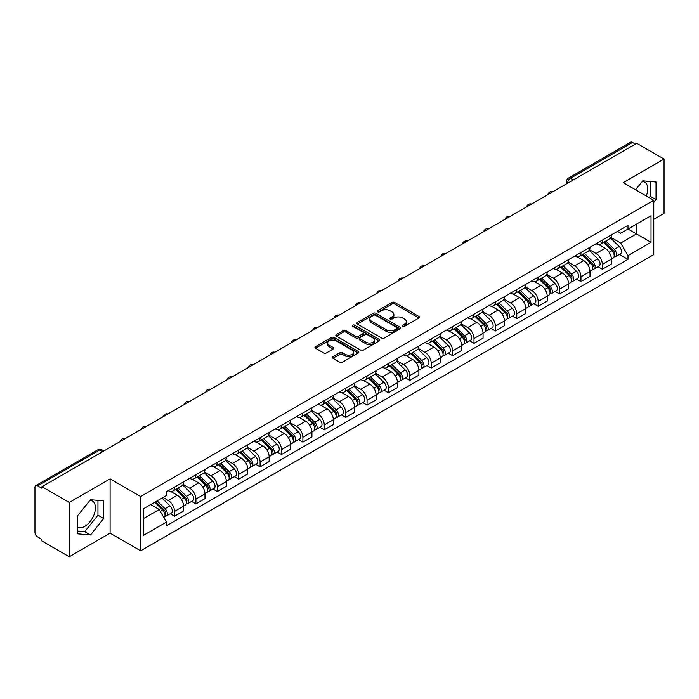 <?xml version="1.0" encoding="UTF-8"?>
<svg xmlns="http://www.w3.org/2000/svg" width="699" height="699" viewBox="0 0 699 699"><rect width="100%" height="100%" fill="white"/><g stroke="black" fill="none" stroke-linecap="round" stroke-linejoin="round"><path stroke-width="1.05" d="M402.738 326.267A1.328 0.769 0 0 0 404.625 326.267L418.928 318.01A1.905 1.101 0 0 0 419.479 317.232A1.905 1.101 0 0 0 418.928 316.455L394.699 302.466A1.905 1.101 0 0 0 392.008 302.466L377.705 310.723A1.328 0.769 0 0 0 377.32 311.265A1.328 0.769 0 0 0 377.705 311.815A1.328 0.769 0 0 0 379.592 311.815L381.444 310.74A6.09 3.512 0 0 1 390.059 310.74L392.078 311.911A6.09 3.512 0 0 1 393.86 314.393A6.09 3.512 0 0 1 392.078 316.883L390.225 317.949A1.328 0.769 0 0 0 389.832 318.491A1.328 0.769 0 0 0 390.225 319.041A1.328 0.769 0 0 0 392.104 319.041L393.956 317.966A6.09 3.512 0 0 1 402.572 317.966L404.59 319.137A6.09 3.512 0 0 1 406.372 321.619A6.09 3.512 0 0 1 404.59 324.109L402.738 325.175A1.328 0.769 0 0 0 402.353 325.725A1.328 0.769 0 0 0 402.738 326.267L402.738 325.175M642.364 181.364A15.125 8.729 -60 0 1 644.6 182.046A15.125 8.729 -60 0 1 646.295 195.982M90.057 500.239A15.125 8.729 -60 0 1 92.285 500.921A15.125 8.729 -60 0 1 94.601 513.04A15.125 8.729 -60 0 1 84.728 526.373A15.125 8.729 -60 0 1 77.248 527.168M332.925 356.708A1.905 1.101 0 0 0 332.366 357.486A1.905 1.101 0 0 0 332.925 358.264L339.714 362.187A1.905 1.101 0 0 0 342.414 362.187L358.29 353.012A1.905 1.101 0 0 0 358.849 352.235A1.905 1.101 0 0 0 358.29 351.457L334.07 337.477A1.905 1.101 0 0 0 331.37 337.477L315.494 346.643A1.905 1.101 0 0 0 314.934 347.42A1.905 1.101 0 0 0 315.494 348.198L323.698 352.934A1.905 1.101 0 0 0 326.398 352.934L333.187 349.011A1.905 1.101 0 0 0 333.746 348.233A1.905 1.101 0 0 0 333.187 347.455L329.115 345.105A5.094 2.936 0 0 1 327.63 343.034A5.094 2.936 0 0 1 330.767 340.317A5.094 2.936 0 0 1 336.324 340.955L352.27 350.155A5.094 2.936 0 0 1 353.764 352.235A5.094 2.936 0 0 1 350.618 354.952A5.094 2.936 0 0 1 345.07 354.314L342.414 352.785A1.905 1.101 0 0 0 339.714 352.785L332.925 356.708L332.925 358.264L339.714 354.367L339.714 352.785M140.665 496.526L110.093 478.867L69.227 502.459L41.94 486.705L636.763 143.295L664.05 159.049L623.185 182.64L653.766 200.29L140.665 496.526L140.665 550.829L653.766 254.602L653.766 200.29M381.575 338.019A1.905 1.101 0 0 0 384.267 338.019L400.151 328.845A1.905 1.101 0 0 0 400.71 328.076A1.905 1.101 0 0 0 400.151 327.298L375.922 313.309A1.905 1.101 0 0 0 373.231 313.309L357.346 322.475A1.905 1.101 0 0 0 356.796 323.253A1.905 1.101 0 0 0 357.346 324.03L381.575 338.019M353.24 326.555A1.328 0.769 0 0 1 354.594 326.739L379.199 340.946L363.34 350.103A1.905 1.101 0 0 1 360.649 350.103L336.42 336.114L343.218 332.217L343.218 330.636L336.42 334.559A1.905 1.101 0 0 0 335.861 335.337A1.905 1.101 0 0 0 336.42 336.114L336.42 334.559M343.218 332.217A1.905 1.101 0 0 1 345.909 332.217L345.909 330.636A1.905 1.101 0 0 0 343.218 330.636M345.909 330.636L355.739 336.306A1.905 1.101 0 0 0 358.43 336.306L362.938 333.703A1.905 1.101 0 0 0 363.489 332.925A1.905 1.101 0 0 0 362.938 332.147L352.707 326.25A1.328 0.769 0 0 1 352.313 325.699A1.328 0.769 0 0 1 353.135 324.991A1.328 0.769 0 0 1 354.594 325.157L379.225 339.382A1.905 1.101 0 0 1 379.775 340.151A1.905 1.101 0 0 1 379.225 340.929L379.225 339.382M69.227 502.459L69.227 556.771L41.94 541.017L41.94 539.436L37.694 536.981A3.879 2.237 -120 0 1 34.95 532.227L34.95 487.421A3.879 2.237 -120 0 1 35.754 485.648L97.869 449.78A3.879 2.237 60 0 1 99.808 449.973L37.694 485.84A3.879 2.237 -120 0 0 35.754 485.648M653.766 219.294L664.05 213.352L664.05 159.049M69.227 556.771L110.093 533.18L140.665 550.829M41.94 486.705L41.94 488.295L37.694 485.84M573.276 179.949L570.401 178.28A3.879 2.237 60 0 0 568.462 178.088L630.577 142.229A3.879 2.237 60 0 1 632.516 142.421L570.401 178.28A3.879 2.237 120 0 0 567.658 183.033L567.658 183.19M635.391 144.081L632.516 142.421M602.346 240.115A8.921 5.146 60 0 1 600.502 244.117L609.545 238.892A8.921 5.146 -120 0 0 611.398 234.89M589.502 249.718L596.037 253.492A8.921 5.146 60 0 1 602.346 264.414L611.398 259.189A8.921 5.146 -120 0 0 605.089 248.267L598.615 244.528M611.398 259.189L611.398 264.021L602.346 269.246L598.003 266.738M600.502 244.117A8.921 5.146 60 0 1 596.107 243.715M602.346 264.414L602.346 269.246M580.956 252.461A8.921 5.146 60 0 1 579.113 256.463L588.156 251.238A8.921 5.146 -120 0 0 590.008 247.236M576.614 279.084L580.956 281.592L590.008 276.367L590.008 271.544A8.921 5.146 -120 0 0 583.7 260.613L577.217 256.874M579.113 256.463A8.921 5.146 60 0 1 574.718 256.061M568.112 262.064L574.648 265.838A8.921 5.146 60 0 1 580.956 276.769L580.956 281.592M559.567 264.807A8.921 5.146 60 0 1 557.715 268.818L566.767 263.593A8.921 5.146 -120 0 0 568.619 259.582M555.224 291.439L559.567 293.947L568.619 288.722L568.619 283.89A8.921 5.146 -120 0 0 562.311 272.968L555.827 269.229M557.715 268.818A8.921 5.146 60 0 1 553.328 268.416M546.723 274.419L553.259 278.193A8.921 5.146 60 0 1 559.567 289.115L559.567 293.947M538.178 277.162A8.921 5.146 60 0 1 536.325 281.164L545.377 275.939A8.921 5.146 -120 0 0 547.221 271.937M533.835 303.785L538.178 306.293L547.221 301.068L547.221 296.236A8.921 5.146 -120 0 0 540.921 285.314L534.438 281.575M536.325 281.164A8.921 5.146 60 0 1 531.939 280.762M525.333 286.765L531.869 290.539A8.921 5.146 60 0 1 538.178 301.461L538.178 306.293M516.788 289.508A8.921 5.146 60 0 1 514.936 293.51L523.988 288.285A8.921 5.146 -120 0 0 525.831 284.283M512.446 316.14L516.788 318.639L525.831 313.414L525.831 308.591A8.921 5.146 -120 0 0 519.523 297.66L513.049 293.921M514.936 293.51A8.921 5.146 60 0 1 510.55 293.108M503.944 299.12L510.48 302.885A8.921 5.146 60 0 1 516.788 313.816L516.788 318.639M495.39 301.863A8.921 5.146 60 0 1 493.546 305.865L502.598 300.64A8.921 5.146 -120 0 0 504.442 296.638M491.056 328.486L495.39 330.994L504.442 325.769L504.442 320.937A8.921 5.146 -120 0 0 498.134 310.015L491.659 306.276M493.546 305.865A8.921 5.146 60 0 1 489.151 305.463M482.555 311.466L489.09 315.24A8.921 5.146 60 0 1 495.39 326.162L495.39 330.994M474.001 314.209A8.921 5.146 60 0 1 472.157 318.211L481.209 312.986A8.921 5.146 -120 0 0 483.053 308.984M469.667 340.841L474.001 343.34L483.053 338.115L483.053 333.292A8.921 5.146 -120 0 0 476.744 322.361L470.27 318.622M472.157 318.211A8.921 5.146 60 0 1 467.762 317.809M461.157 323.812L467.692 327.586A8.921 5.146 60 0 1 474.001 338.517L474.001 343.34M452.611 326.555A8.921 5.146 60 0 1 450.768 330.566L459.82 325.341A8.921 5.146 -120 0 0 461.663 321.33M448.277 353.187L452.611 355.695L461.663 350.47L461.663 345.638A8.921 5.146 -120 0 0 455.355 334.716L448.88 330.977M450.768 330.566A8.921 5.146 60 0 1 446.373 330.164M439.767 336.167L446.303 339.941A8.921 5.146 60 0 1 452.611 350.863L452.611 355.695M431.222 338.91A8.921 5.146 60 0 1 429.378 342.912L438.422 337.687A8.921 5.146 -120 0 0 440.274 333.685M426.879 365.533L431.222 368.041L440.274 362.816L440.274 357.984A8.921 5.146 -120 0 0 433.965 347.062L427.491 343.323M429.378 342.912A8.921 5.146 60 0 1 424.983 342.51M418.378 348.513L424.913 352.287A8.921 5.146 60 0 1 431.222 363.209L431.222 368.041M409.832 351.256A8.921 5.146 60 0 1 407.989 355.267L417.032 350.042A8.921 5.146 -120 0 0 418.884 346.031M405.49 377.888L409.832 380.387L418.884 375.171L418.884 370.339A8.921 5.146 -120 0 0 412.576 359.408L406.093 355.669M407.989 355.267A8.921 5.146 60 0 1 403.594 354.856M396.988 360.867L403.524 364.633A8.921 5.146 60 0 1 409.832 375.564L409.832 380.387M388.443 363.611A8.921 5.146 60 0 1 386.591 367.613L395.643 362.388A8.921 5.146 -120 0 0 397.495 358.386M384.101 390.234L388.443 392.742L397.495 387.517L397.495 382.685A8.921 5.146 -120 0 0 391.187 371.763L384.703 368.024M386.591 367.613A8.921 5.146 60 0 1 382.204 367.211M375.599 373.214L382.135 376.988A8.921 5.146 60 0 1 388.443 387.91L388.443 392.742M367.054 375.957A8.921 5.146 60 0 1 365.201 379.959L374.253 374.734A8.921 5.146 -120 0 0 376.097 370.732M362.711 402.589L367.054 405.088L376.097 399.863L376.097 395.04A8.921 5.146 -120 0 0 369.797 384.109L363.314 380.37M365.201 379.959A8.921 5.146 60 0 1 360.815 379.557M354.21 385.56L360.745 389.334A8.921 5.146 60 0 1 367.054 400.265L367.054 405.088M345.664 388.303A8.921 5.146 60 0 1 343.812 392.314L352.864 387.089A8.921 5.146 -120 0 0 354.708 383.087M341.322 414.935L345.664 417.443L354.708 412.218L354.708 407.386A8.921 5.146 -120 0 0 348.399 396.464L341.925 392.724M343.812 392.314A8.921 5.146 60 0 1 339.426 391.912M332.82 397.914L339.356 401.689A8.921 5.146 60 0 1 345.664 412.611L345.664 417.443M324.266 400.658A8.921 5.146 60 0 1 322.422 404.66L331.475 399.435A8.921 5.146 -120 0 0 333.318 395.433M319.932 427.281L324.266 429.789L333.318 424.564L333.318 419.732A8.921 5.146 -120 0 0 327.01 408.81L320.535 405.071M322.422 404.66A8.921 5.146 60 0 1 318.028 404.258M311.431 410.261L317.966 414.035A8.921 5.146 60 0 1 324.266 424.957L324.266 429.789M302.877 413.004A8.921 5.146 60 0 1 301.033 417.015L310.085 411.79A8.921 5.146 -120 0 0 311.929 407.779M298.543 439.636L302.877 442.144L311.929 436.919L311.929 432.087A8.921 5.146 -120 0 0 305.62 421.165L299.146 417.425M301.033 417.015A8.921 5.146 60 0 1 296.638 416.613M290.033 422.615L296.568 426.39A8.921 5.146 60 0 1 302.877 437.312L302.877 442.144M281.487 425.359A8.921 5.146 60 0 1 279.644 429.361L288.696 424.136A8.921 5.146 -120 0 0 290.539 420.134M277.154 451.982L281.487 454.49L290.539 449.265L290.539 444.433A8.921 5.146 -120 0 0 284.231 433.511L277.756 429.771M279.644 429.361A8.921 5.146 60 0 1 275.249 428.959M268.643 434.961L275.179 438.736A8.921 5.146 60 0 1 281.487 449.658L281.487 454.49M260.098 437.705A8.921 5.146 60 0 1 258.254 441.707L267.298 436.482A8.921 5.146 -120 0 0 269.15 432.48M255.755 464.337L260.098 466.836L269.15 461.611L269.15 456.788A8.921 5.146 -120 0 0 262.841 445.857L256.367 442.118M258.254 441.707A8.921 5.146 60 0 1 253.859 441.305M247.254 447.308L253.789 451.082A8.921 5.146 60 0 1 260.098 462.013L260.098 466.836M238.708 450.06A8.921 5.146 60 0 1 236.865 454.062L245.908 448.837A8.921 5.146 -120 0 0 247.761 444.835M234.366 476.683L238.708 479.191L247.761 473.966L247.761 469.134A8.921 5.146 -120 0 0 241.452 458.212L234.969 454.472M236.865 454.062A8.921 5.146 60 0 1 232.47 453.66M225.864 459.662L232.4 463.437A8.921 5.146 60 0 1 238.708 474.359L238.708 479.191M217.319 462.406A8.921 5.146 60 0 1 215.467 466.408L224.519 461.183A8.921 5.146 -120 0 0 226.371 457.181M212.977 489.029L217.319 491.537L226.371 486.312L226.371 481.489A8.921 5.146 -120 0 0 220.063 470.558L213.579 466.818M215.467 466.408A8.921 5.146 60 0 1 211.081 466.006M204.475 472.008L211.011 475.783A8.921 5.146 60 0 1 217.319 486.714L217.319 491.537M195.93 474.752A8.921 5.146 60 0 1 194.077 478.763L203.129 473.538A8.921 5.146 -120 0 0 204.973 469.527M191.587 501.384L195.93 503.892L204.973 498.667L204.973 493.835A8.921 5.146 -120 0 0 198.673 482.913L192.19 479.173M194.077 478.763A8.921 5.146 60 0 1 189.691 478.361M183.086 484.363L189.621 488.138A8.921 5.146 60 0 1 195.93 499.06L195.93 503.892M174.54 487.107A8.921 5.146 60 0 1 172.688 491.109L181.74 485.884A8.921 5.146 -120 0 0 183.584 481.882M170.198 513.73L174.54 516.238L183.584 511.013L183.584 506.181A8.921 5.146 -120 0 0 177.275 495.259L170.801 491.519M172.688 491.109A8.921 5.146 60 0 1 168.302 490.707M163.016 497.478L168.232 500.484A8.921 5.146 60 0 1 174.54 511.406L174.54 516.238M617.497 231.36L620.721 233.221L651.022 215.729L636.492 224.117L636.492 233.938L620.721 243.042L610.891 237.363M143.409 518.614L159.18 509.51L166.449 522.092L143.409 535.399L143.409 508.793L166.449 495.495L166.449 491.773L627.99 225.305L627.99 229.027L651.022 242.326L627.99 255.624L620.721 243.042M651.022 215.729L651.022 242.326M166.449 522.092L166.449 525.814L627.99 259.346L627.99 255.624M653.766 202.465L656.029 199.652L656.029 182.011L642.8 180.831L635.592 189.796M110.093 478.867L110.093 533.18M77.248 533.809L90.486 534.988L103.714 518.527L103.714 500.886L90.486 499.706L77.248 516.168L77.248 533.809M159.18 509.51L150.678 504.599M619.401 254.392L627.99 259.346M649.205 197.66L650.271 196.332L650.271 181.495M650.271 196.332L656.029 199.652M77.248 530.995L84.728 531.659L97.956 515.207L97.956 500.37M84.728 531.659L90.486 534.988M97.956 515.207L103.714 518.527M403.271 326.45L404.59 325.69A6.09 3.512 0 0 0 406.372 323.209L406.372 321.619M393.86 314.393L393.86 315.983A6.09 3.512 0 0 1 392.078 318.464L390.758 319.225M418.902 318.028L394.699 304.048A1.905 1.101 0 0 0 392.008 304.048L378.238 311.999M400.125 328.862L375.922 314.891A1.905 1.101 0 0 0 373.231 314.891L357.372 324.048L357.346 322.475M396.787 328.617A1.328 0.769 0 0 0 397.172 328.076A1.328 0.769 0 0 0 396.787 327.525L375.52 315.249A1.328 0.769 0 0 0 373.633 315.249L371.685 316.376A6.09 3.512 0 0 0 369.902 318.866A6.09 3.512 0 0 0 371.685 321.348L386.224 329.745A6.09 3.512 0 0 0 394.83 329.745L396.787 328.617L396.787 330.199A1.328 0.769 0 0 0 397.172 329.657L397.172 328.076M369.902 318.866L369.902 320.448A6.09 3.512 0 0 0 371.685 322.929L371.685 321.348M396.787 330.199L394.83 331.326A6.09 3.512 0 0 1 386.224 331.326L371.685 322.929M345.909 332.217L355.739 337.888A1.905 1.101 0 0 0 358.43 337.888L362.938 335.293A1.905 1.101 0 0 0 363.489 334.515L363.489 332.925M365.927 342.195A5.094 2.936 0 0 0 371.475 342.833A5.094 2.936 0 0 0 374.62 340.116A5.094 2.936 0 0 0 373.126 338.036L367.508 334.795A1.905 1.101 0 0 0 364.817 334.795L360.308 337.399A1.905 1.101 0 0 0 359.749 338.176A1.905 1.101 0 0 0 360.308 338.954L365.927 342.195L365.927 343.777A5.094 2.936 0 0 0 371.475 344.415A5.094 2.936 0 0 0 374.62 341.697L374.62 340.116M359.749 338.176L359.749 339.758A1.905 1.101 0 0 0 360.308 340.535L360.308 338.954M365.927 343.777L360.308 340.535M353.764 352.235L353.764 353.825A5.094 2.936 0 0 1 350.618 356.534A5.094 2.936 0 0 1 345.07 355.896L342.414 354.367A1.905 1.101 0 0 0 339.714 354.367M327.63 343.034L327.63 344.616A5.094 2.936 0 0 0 329.115 346.695L329.115 345.105M333.17 349.028L329.115 346.695M358.264 353.03L334.07 339.059A1.905 1.101 0 0 0 331.37 339.059L315.52 348.216M603.499 242.387L611.922 250.696A4.849 2.796 60 0 1 613.206 257.966L611.398 259.006M605.177 244.038L608.75 246.1M604.434 241.845L613.661 250.95A2.324 1.346 60 0 1 614.272 254.436A2.324 1.346 60 0 1 614.063 254.523M605.832 241.041L614.255 249.351A4.849 2.796 60 0 1 615.531 256.62A4.849 2.796 60 0 1 614.072 256.778M610.542 237.975L619.192 246.502A4.849 2.796 60 0 1 620.467 253.772L615.531 256.62M582.11 254.733L590.533 263.051A4.849 2.796 60 0 1 591.817 270.312L590.008 271.361M583.787 256.393L587.361 258.455M583.045 254.191L592.271 263.296A2.324 1.346 60 0 1 592.883 266.791A2.324 1.346 60 0 1 592.673 266.869M584.443 253.388L592.866 261.706A4.849 2.796 60 0 1 594.141 268.966A4.849 2.796 60 0 1 592.682 269.124M589.152 250.321L597.802 258.848A4.849 2.796 60 0 1 599.078 266.118L594.141 268.966M560.72 267.088L569.143 275.397A4.849 2.796 60 0 1 570.419 282.667L568.61 283.707M562.398 268.739L565.972 270.801M561.655 266.546L570.882 275.651A2.324 1.346 60 0 1 571.494 279.137A2.324 1.346 60 0 1 571.284 279.224M563.044 265.734L571.476 274.052A4.849 2.796 60 0 1 572.752 281.321A4.849 2.796 60 0 1 571.293 281.479M567.763 262.667L576.413 271.203A4.849 2.796 60 0 1 577.689 278.473L572.752 281.321M539.322 279.434L547.754 287.743A4.849 2.796 60 0 1 549.03 295.013L547.221 296.061M541.009 281.094L544.582 283.156M540.257 278.892L549.493 287.997A2.324 1.346 60 0 1 550.104 291.483A2.324 1.346 60 0 1 549.895 291.57M541.655 278.088L550.087 286.398A4.849 2.796 60 0 1 551.362 293.667A4.849 2.796 60 0 1 549.895 293.825M546.373 275.022L555.023 283.549A4.849 2.796 60 0 1 556.299 290.819L551.362 293.667M517.933 291.78L526.364 300.098A4.849 2.796 60 0 1 527.64 307.368L525.831 308.408M519.619 293.44L523.193 295.502M518.868 291.247L528.095 300.343A2.324 1.346 60 0 1 528.715 303.838A2.324 1.346 60 0 1 528.496 303.916M520.266 290.435L528.697 298.753A4.849 2.796 60 0 1 529.973 306.022A4.849 2.796 60 0 1 528.505 306.171M524.984 287.368L533.634 295.904A4.849 2.796 60 0 1 534.91 303.165L529.973 306.022M496.543 304.135L504.975 312.444A4.849 2.796 60 0 1 506.251 319.714L504.442 320.762M498.23 305.786L501.795 307.857M497.478 303.593L506.705 312.698A2.324 1.346 60 0 1 507.325 316.184A2.324 1.346 60 0 1 507.107 316.271M498.876 302.789L507.299 311.099A4.849 2.796 60 0 1 508.584 318.368A4.849 2.796 60 0 1 507.116 318.526M503.595 299.722L512.236 308.25A4.849 2.796 60 0 1 513.52 315.52L508.584 318.368M475.154 316.481L483.586 324.799A4.849 2.796 60 0 1 484.861 332.06L483.053 333.108M476.832 318.141L480.405 320.203M476.089 315.939L485.316 325.044A2.324 1.346 60 0 1 485.927 328.539A2.324 1.346 60 0 1 485.718 328.617M477.487 315.135L485.91 323.454A4.849 2.796 60 0 1 487.194 330.714A4.849 2.796 60 0 1 485.726 330.872M482.205 312.069L490.847 320.596A4.849 2.796 60 0 1 492.131 327.866L487.194 330.714M453.765 328.836L462.188 337.145A4.849 2.796 60 0 1 463.472 344.415L461.663 345.455M455.442 330.487L459.016 332.549M454.7 328.294L463.926 337.399A2.324 1.346 60 0 1 464.538 340.885A2.324 1.346 60 0 1 464.328 340.972M456.098 327.49L464.52 335.8A4.849 2.796 60 0 1 465.805 343.069A4.849 2.796 60 0 1 464.337 343.226M460.807 324.415L469.457 332.951A4.849 2.796 60 0 1 470.733 340.221L465.805 343.069M432.375 341.182L440.798 349.491A4.849 2.796 60 0 1 442.083 356.761L440.274 357.809M434.053 342.842L437.626 344.904M433.31 340.64L442.537 349.745A2.324 1.346 60 0 1 443.149 353.231A2.324 1.346 60 0 1 442.939 353.318M434.708 339.836L443.131 348.146A4.849 2.796 60 0 1 444.407 355.415A4.849 2.796 60 0 1 442.948 355.573M439.418 336.769L448.068 345.297A4.849 2.796 60 0 1 449.343 352.567L444.407 355.415M410.986 353.528L419.409 361.846A4.849 2.796 60 0 1 420.693 369.116L418.876 370.155M412.663 355.188L416.237 357.25M411.921 352.995L421.148 362.099A2.324 1.346 60 0 1 421.759 365.586A2.324 1.346 60 0 1 421.549 365.664M413.319 352.182L421.742 360.501A4.849 2.796 60 0 1 423.017 367.77A4.849 2.796 60 0 1 421.558 367.919M418.028 349.116L426.678 357.652A4.849 2.796 60 0 1 427.954 364.913L423.017 367.77M389.596 365.883L398.019 374.192A4.849 2.796 60 0 1 399.295 381.462L397.486 382.51M391.274 367.543L394.848 369.605M390.531 365.341L399.758 374.446A2.324 1.346 60 0 1 400.37 377.932A2.324 1.346 60 0 1 400.16 378.019M391.921 364.537L400.352 372.847A4.849 2.796 60 0 1 401.628 380.116A4.849 2.796 60 0 1 400.169 380.273M396.639 361.47L405.289 369.998A4.849 2.796 60 0 1 406.565 377.268L401.628 380.116M368.198 378.229L376.63 386.547A4.849 2.796 60 0 1 377.906 393.817L376.097 394.856M369.885 379.889L373.458 381.951M369.133 377.687L378.369 386.792A2.324 1.346 60 0 1 378.98 390.287A2.324 1.346 60 0 1 378.771 390.365M370.531 376.883L378.963 385.201A4.849 2.796 60 0 1 380.239 392.462A4.849 2.796 60 0 1 378.771 392.62M375.249 373.816L383.9 382.344A4.849 2.796 60 0 1 385.175 389.614L380.239 392.462M346.809 390.584L355.241 398.893A4.849 2.796 60 0 1 356.516 406.163L354.708 407.202M348.495 392.235L352.069 394.297M347.744 390.042L356.971 399.146A2.324 1.346 60 0 1 357.591 402.633A2.324 1.346 60 0 1 357.372 402.72M349.142 389.238L357.573 397.548A4.849 2.796 60 0 1 358.849 404.817A4.849 2.796 60 0 1 357.381 404.974M353.86 386.171L362.51 394.699A4.849 2.796 60 0 1 363.786 401.969L358.849 404.817M325.419 402.93L333.851 411.239A4.849 2.796 60 0 1 335.127 418.509L333.318 419.557M327.106 404.59L330.671 406.652M326.354 402.388L335.581 411.493A2.324 1.346 60 0 1 336.202 414.979A2.324 1.346 60 0 1 335.983 415.066M327.752 401.584L336.175 409.894A4.849 2.796 60 0 1 337.46 417.163A4.849 2.796 60 0 1 335.992 417.32M332.471 398.517L341.112 407.045A4.849 2.796 60 0 1 342.396 414.315L337.46 417.163M304.03 415.276L312.462 423.594A4.849 2.796 60 0 1 313.737 430.864L311.929 431.903M305.708 416.936L309.281 418.998M304.965 414.743L314.192 423.847A2.324 1.346 60 0 1 314.803 427.334A2.324 1.346 60 0 1 314.594 427.421M306.363 413.93L314.786 422.248A4.849 2.796 60 0 1 316.07 429.518A4.849 2.796 60 0 1 314.602 429.675M311.081 410.863L319.723 419.4A4.849 2.796 60 0 1 321.007 426.67L316.07 429.518M282.641 427.631L291.064 435.94A4.849 2.796 60 0 1 292.348 443.21L290.539 444.258M284.318 429.291L287.892 431.353M283.576 427.089L292.802 436.193A2.324 1.346 60 0 1 293.414 439.68A2.324 1.346 60 0 1 293.204 439.767M284.974 426.285L293.397 434.595A4.849 2.796 60 0 1 294.681 441.864A4.849 2.796 60 0 1 293.213 442.021M289.683 423.218L298.333 431.746A4.849 2.796 60 0 1 299.609 439.016L294.681 441.864M261.251 439.977L269.674 448.295A4.849 2.796 60 0 1 270.959 455.565L269.15 456.604M262.929 441.637L266.502 443.699M262.186 439.444L271.413 448.54A2.324 1.346 60 0 1 272.025 452.035A2.324 1.346 60 0 1 271.815 452.113M263.584 438.631L272.007 446.949A4.849 2.796 60 0 1 273.283 454.219A4.849 2.796 60 0 1 271.824 454.367M268.294 435.564L276.944 444.101A4.849 2.796 60 0 1 278.219 451.362L273.283 454.219M239.862 452.332L248.285 460.641A4.849 2.796 60 0 1 249.569 467.911L247.752 468.959M241.539 453.983L245.113 456.045M240.797 451.79L250.024 460.894A2.324 1.346 60 0 1 250.635 464.381A2.324 1.346 60 0 1 250.425 464.468M242.186 450.986L250.618 459.295A4.849 2.796 60 0 1 251.893 466.565A4.849 2.796 60 0 1 250.434 466.722M246.904 447.919L255.554 456.447A4.849 2.796 60 0 1 256.83 463.717L251.893 466.565M218.472 464.678L226.895 472.996A4.849 2.796 60 0 1 228.171 480.257L226.362 481.305M220.15 466.338L223.724 468.4M219.407 464.136L228.634 473.24A2.324 1.346 60 0 1 229.246 476.735A2.324 1.346 60 0 1 229.036 476.814M220.797 463.332L229.228 471.65A4.849 2.796 60 0 1 230.504 478.911A4.849 2.796 60 0 1 229.045 479.068M225.515 460.265L234.165 468.793A4.849 2.796 60 0 1 235.441 476.063L230.504 478.911M197.074 477.033L205.506 485.342A4.849 2.796 60 0 1 206.782 492.612L204.973 493.651M198.761 478.684L202.334 480.746M198.009 476.491L207.245 485.595A2.324 1.346 60 0 1 207.856 489.082A2.324 1.346 60 0 1 207.647 489.169M199.407 475.678L207.839 483.996A4.849 2.796 60 0 1 209.115 491.266A4.849 2.796 60 0 1 207.647 491.423M204.125 472.611L212.776 481.148A4.849 2.796 60 0 1 214.051 488.418L209.115 491.266M175.685 489.379L184.117 497.688A4.849 2.796 60 0 1 185.392 504.958L183.584 506.006M177.371 491.039L180.945 493.101M176.62 488.837L185.847 497.941A2.324 1.346 60 0 1 186.467 501.428A2.324 1.346 60 0 1 186.249 501.515M178.018 488.033L186.45 496.342A4.849 2.796 60 0 1 187.725 503.612A4.849 2.796 60 0 1 186.257 503.769M182.736 484.966L191.377 493.494A4.849 2.796 60 0 1 192.662 500.764L187.725 503.612M154.802 502.223L162.727 510.043A4.849 2.796 60 0 1 164.003 517.312L163.767 517.443M155.982 503.385L159.547 505.447M155.728 501.681L164.457 510.287A2.324 1.346 60 0 1 165.078 513.782A2.324 1.346 60 0 1 164.859 513.861M157.126 500.877L165.051 508.697A4.849 2.796 60 0 1 166.336 515.967A4.849 2.796 60 0 1 164.868 516.115M162.063 498.029L169.988 505.849A4.849 2.796 60 0 1 171.272 513.11L166.336 515.967M567.789 183.112L567.658 183.033A3.879 2.237 0 0 1 566.522 181.452L566.522 183.846M195.93 499.06L204.973 493.835M217.319 486.714L226.371 481.489M238.708 474.359L247.761 469.134M260.098 462.013L269.15 456.788M281.487 449.658L290.539 444.433M302.877 437.312L311.929 432.087M324.266 424.957L333.318 419.732M345.664 412.611L354.708 407.386M367.054 400.265L376.097 395.04M388.443 387.91L397.495 382.685M409.832 375.564L418.884 370.339M431.222 363.209L440.274 357.984M452.611 350.863L461.663 345.638M474.001 338.517L483.053 333.292M495.39 326.162L504.442 320.937M516.788 313.816L525.831 308.591M538.178 301.461L547.221 296.236M559.567 289.115L568.619 283.89M580.956 276.769L590.008 271.544M174.54 511.406L183.584 506.181M168.232 500.484L177.275 495.259M189.621 488.138L198.673 482.913M211.011 475.783L220.063 470.558M232.4 463.437L241.452 458.212M253.789 451.082L262.841 445.857M275.179 438.736L284.231 433.511M296.568 426.39L305.62 421.165M317.966 414.035L327.01 408.81M339.356 401.689L348.399 396.464M360.745 389.334L369.797 384.109M382.135 376.988L391.187 371.763M403.524 364.633L412.576 359.408M424.913 352.287L433.965 347.062M446.303 339.941L455.355 334.716M467.692 327.586L476.744 322.361M489.09 315.24L498.134 310.015M510.48 302.885L519.523 297.66M531.869 290.539L540.921 285.314M553.259 278.193L562.311 272.968M574.648 265.838L583.7 260.613M596.037 253.492L605.089 248.267M552.603 191.884A3.879 2.237 120 0 0 550.891 192.872M531.214 204.23A3.879 2.237 120 0 0 529.501 205.218M509.824 216.576A3.879 2.237 120 0 0 508.112 217.572M488.435 228.931A3.879 2.237 120 0 0 486.722 229.919M467.046 241.277A3.879 2.237 120 0 0 465.333 242.265M445.656 253.632A3.879 2.237 120 0 0 443.944 254.619M424.267 265.978A3.879 2.237 120 0 0 422.554 266.966M402.869 278.324A3.879 2.237 120 0 0 401.156 279.32M381.479 290.679A3.879 2.237 120 0 0 379.767 291.666M360.09 303.025A3.879 2.237 120 0 0 358.377 304.013M338.7 315.38A3.879 2.237 120 0 0 336.988 316.367M317.311 327.726A3.879 2.237 120 0 0 315.599 328.713M295.922 340.072A3.879 2.237 120 0 0 294.209 341.068M274.532 352.427A3.879 2.237 120 0 0 272.82 353.414M253.143 364.773A3.879 2.237 120 0 0 251.43 365.76M231.745 377.128A3.879 2.237 120 0 0 230.032 378.115M210.355 389.474A3.879 2.237 120 0 0 208.643 390.461M188.966 401.829A3.879 2.237 120 0 0 187.253 402.816M167.577 414.175A3.879 2.237 120 0 0 165.864 415.162M146.187 426.521A3.879 2.237 120 0 0 144.475 427.517M124.798 438.876A3.879 2.237 120 0 0 123.085 439.863M102.683 451.641L99.808 449.973A3.879 2.237 120 0 1 101.748 449.78A3.879 3.879 0 0 0 97.869 449.78M404.59 325.69L404.59 324.109M390.225 319.041L390.225 317.949M392.078 318.464L392.078 316.883M377.705 311.815L377.705 310.723M392.008 304.048L392.008 302.466M394.699 304.048L394.699 302.466M418.928 318.01L418.928 316.455M373.231 314.891L373.231 313.309M375.922 314.891L375.922 313.309M400.151 328.845L400.151 327.298M386.224 331.326L386.224 329.745M394.83 331.326L394.83 329.745M355.739 337.888L355.739 336.306M358.43 337.888L358.43 336.306M362.938 335.293L362.938 333.703M354.594 326.739L354.594 325.157M342.414 354.367L342.414 352.785M345.07 355.896L345.07 354.314M333.187 349.011L333.187 347.455M315.494 348.198L315.494 346.643M331.37 339.059L331.37 337.477M334.07 339.059L334.07 337.477M358.29 353.012L358.29 351.457M611.922 250.696L609.144 252.304M614.753 253.37L613.879 253.877M619.192 246.502L614.255 249.351M590.533 263.051L587.745 264.659M593.364 265.725L592.49 266.223M597.802 258.848L592.866 261.706M569.143 275.397L566.356 277.005M571.974 278.071L571.1 278.578M576.413 271.203L571.476 274.052M547.754 287.743L544.967 289.351M550.585 290.417L549.711 290.924M555.023 283.549L550.087 286.398M526.364 300.098L523.577 301.706M529.195 302.772L528.322 303.279M533.634 295.904L528.697 298.753M504.975 312.444L502.188 314.052M507.806 315.118L506.932 315.625M512.236 308.25L507.299 311.099M483.586 324.799L480.798 326.407M486.417 327.473L485.543 327.971M490.847 320.596L485.91 323.454M462.188 337.145L459.409 338.753M465.018 339.819L464.145 340.326M469.457 332.951L464.52 335.8M440.798 349.491L438.02 351.099M443.629 352.165L442.755 352.672M448.068 345.297L443.131 348.146M419.409 361.846L416.621 363.454M422.24 364.52L421.366 365.027M426.678 357.652L421.742 360.501M398.019 374.192L395.232 375.8M400.85 376.866L399.977 377.373M405.289 369.998L400.352 372.847M376.63 386.547L373.843 388.155M379.461 389.221L378.587 389.719M383.9 382.344L378.963 385.201M355.241 398.893L352.453 400.501M358.071 401.567L357.198 402.074M362.51 394.699L357.573 397.548M333.851 411.239L331.064 412.847M336.682 413.922L335.808 414.42M341.112 407.045L336.175 409.894M312.462 423.594L309.674 425.202M315.293 426.268L314.419 426.774M319.723 419.4L314.786 422.248M291.064 435.94L288.285 437.548M293.895 438.614L293.021 439.121M298.333 431.746L293.397 434.595M269.674 448.295L266.896 449.903M272.505 450.969L271.631 451.475M276.944 444.101L272.007 446.949M248.285 460.641L245.498 462.249M251.116 463.315L250.242 463.821M255.554 456.447L250.618 459.295M226.895 472.996L224.108 474.604M229.726 475.669L228.853 476.168M234.165 468.793L229.228 471.65M205.506 485.342L202.719 486.95M208.337 488.016L207.463 488.522M212.776 481.148L207.839 483.996M184.117 497.688L181.329 499.296M186.948 500.362L186.074 500.868M191.377 493.494L186.45 496.342M162.727 510.043L160.298 511.441M165.558 512.716L164.684 513.223M169.988 505.849L165.051 508.697M552.935 191.692A3.879 3.879 0 0 0 547.964 194.567M531.546 204.038A3.879 3.879 0 0 0 526.565 206.913M510.156 216.393A3.879 3.879 0 0 0 505.176 219.259M488.767 228.739A3.879 3.879 0 0 0 483.787 231.614M467.378 241.085A3.879 3.879 0 0 0 462.397 243.96M445.979 253.44A3.879 3.879 0 0 0 441.008 256.315M424.59 265.786A3.879 3.879 0 0 0 419.618 268.661M403.201 278.141A3.879 3.879 0 0 0 398.229 281.007M381.811 290.487A3.879 3.879 0 0 0 376.831 293.362M360.422 302.842A3.879 3.879 0 0 0 355.442 305.708M339.032 315.188A3.879 3.879 0 0 0 334.052 318.062M317.643 327.534A3.879 3.879 0 0 0 312.663 330.409M296.254 339.889A3.879 3.879 0 0 0 291.273 342.763M274.856 352.235A3.879 3.879 0 0 0 269.884 355.109M253.466 364.59A3.879 3.879 0 0 0 248.494 367.456M232.077 376.936A3.879 3.879 0 0 0 227.105 379.81M210.687 389.282A3.879 3.879 0 0 0 205.707 392.156M189.298 401.637A3.879 3.879 0 0 0 184.318 404.511M167.909 413.983A3.879 3.879 0 0 0 162.928 416.857M146.519 426.338A3.879 3.879 0 0 0 141.539 429.203M125.121 438.684A3.879 3.879 0 0 0 120.149 441.558M103.819 450.986L101.748 449.78M568.462 178.088A3.879 3.879 0 0 0 566.522 181.452"/></g></svg>
